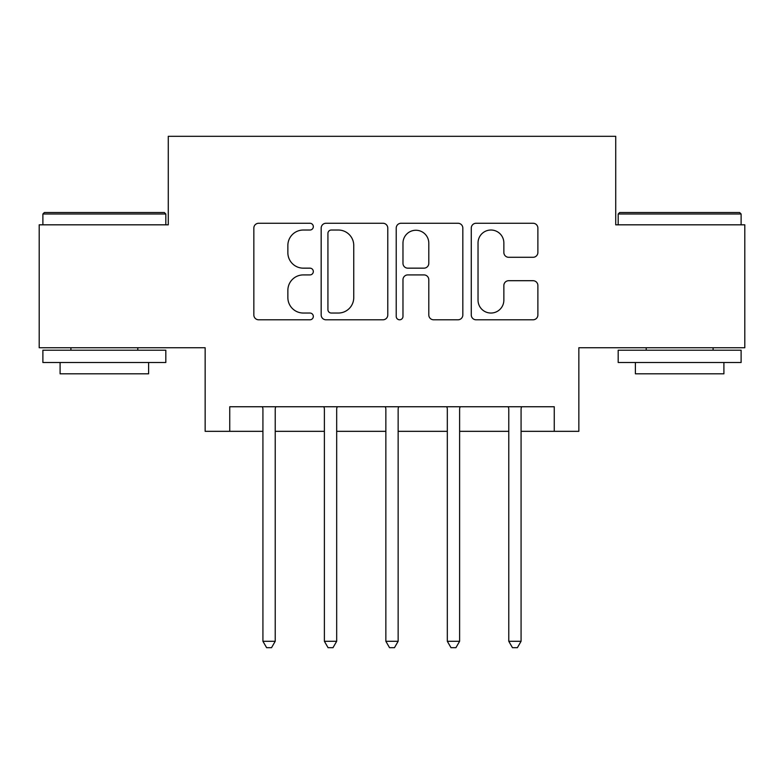 <?xml version="1.0" encoding="UTF-8"?>
<svg xmlns="http://www.w3.org/2000/svg" width="784" height="784" viewBox="0 0 784 784"><rect width="100%" height="100%" fill="white"/><g stroke="black" fill="none" stroke-linecap="round" stroke-linejoin="round"><path stroke-width="1.18" d="M313.326 226.645A3.381 3.381 0 0 0 309.954 223.264L258.671 223.264A4.822 4.822 0 0 0 253.84 228.095L253.84 314.972A4.822 4.822 0 0 0 258.671 319.794L309.954 319.794A3.381 3.381 0 0 0 313.326 316.422A3.381 3.381 0 0 0 309.954 313.041L303.31 313.041A15.445 15.445 0 0 1 287.865 297.597L287.865 290.354A15.445 15.445 0 0 1 303.31 274.91L309.954 274.91A3.381 3.381 0 0 0 313.326 271.529A3.381 3.381 0 0 0 309.954 268.157L303.31 268.157A15.445 15.445 0 0 1 287.865 252.713L287.865 245.47A15.445 15.445 0 0 1 303.31 230.026L309.954 230.026A3.381 3.381 0 0 0 313.326 226.645M533.051 257.289A4.822 4.822 0 0 0 537.883 252.468L537.883 228.095A4.822 4.822 0 0 0 533.051 223.264L476.104 223.264A4.822 4.822 0 0 0 471.272 228.095L471.272 314.972A4.822 4.822 0 0 0 476.104 319.794L533.051 319.794A4.822 4.822 0 0 0 537.883 314.972L537.883 285.533A4.822 4.822 0 0 0 533.051 280.701L508.679 280.701A4.822 4.822 0 0 0 503.857 285.533L503.857 300.125A12.907 12.907 0 0 1 490.941 313.041A12.907 12.907 0 0 1 478.034 300.125L478.034 242.932A12.907 12.907 0 0 1 490.941 230.026A12.907 12.907 0 0 1 503.857 242.932L503.857 252.468A4.822 4.822 0 0 0 508.679 257.289L533.051 257.289M229.741 431.337L229.741 406.749L554.259 406.749L554.259 431.337L578.847 431.337L578.847 347.743L744.8 347.743L744.8 224.822L615.724 224.822L615.724 136.308L168.276 136.308L168.276 224.822L39.2 224.822L39.2 347.743L205.153 347.743L205.153 431.337L262.924 431.337M387.776 228.095A4.822 4.822 0 0 0 382.955 223.264L325.997 223.264A4.822 4.822 0 0 0 321.175 228.095L321.175 314.972A4.822 4.822 0 0 0 325.997 319.794L382.955 319.794A4.822 4.822 0 0 0 387.776 314.972L387.776 228.095M401.045 223.264L458.003 223.264A4.822 4.822 0 0 1 462.825 228.095L462.825 314.972A4.822 4.822 0 0 1 458.003 319.794L433.63 319.794A4.822 4.822 0 0 1 428.799 314.972L428.799 279.741A4.822 4.822 0 0 0 423.977 274.91L407.807 274.91A4.822 4.822 0 0 0 402.976 279.741L402.976 316.422A3.381 3.381 0 0 1 399.605 319.794A3.381 3.381 0 0 1 396.224 316.422L396.224 228.095A4.822 4.822 0 0 1 401.045 223.264M275.223 431.337L324.39 431.337M336.679 431.337L385.855 431.337M398.145 431.337L447.321 431.337M459.61 431.337L508.777 431.337M521.076 431.337L554.259 431.337M331.309 230.026A3.381 3.381 0 0 0 327.928 233.407L327.928 309.66A3.381 3.381 0 0 0 331.309 313.041L338.306 313.041A15.445 15.445 0 0 0 353.751 297.597L353.751 245.47A15.445 15.445 0 0 0 338.306 230.026L331.309 230.026M428.799 243.177A12.907 12.907 0 0 0 415.892 230.261A12.907 12.907 0 0 0 402.976 243.177L402.976 263.326A4.822 4.822 0 0 0 407.807 268.157L423.977 268.157A4.822 4.822 0 0 0 428.799 263.326L428.799 243.177M275.821 406.749L275.576 407.376A4.92 4.92 0 0 0 275.223 409.209L275.223 641.292L262.924 641.292L262.924 409.209A4.92 4.92 0 0 0 262.571 407.376L262.317 406.749M275.223 641.292L271.529 647.692L266.619 647.692L262.924 641.292M337.287 406.749L337.042 407.376A4.92 4.92 0 0 0 336.679 409.209L336.679 641.292L324.39 641.292L324.39 409.209A4.92 4.92 0 0 0 324.037 407.376L323.782 406.749M336.679 641.292L332.994 647.692L328.075 647.692L324.39 641.292M398.752 406.749L398.497 407.376A4.92 4.92 0 0 0 398.145 409.209L398.145 641.292L385.855 641.292L385.855 409.209A4.92 4.92 0 0 0 385.503 407.376L385.248 406.749M398.145 641.292L394.46 647.692L389.54 647.692L385.855 641.292M460.218 406.749L459.963 407.376A4.92 4.92 0 0 0 459.61 409.209L459.61 641.292L447.321 641.292L447.321 409.209A4.92 4.92 0 0 0 446.958 407.376L446.713 406.749M459.61 641.292L455.925 647.692L451.006 647.692L447.321 641.292M521.683 406.749L521.429 407.376A4.92 4.92 0 0 0 521.076 409.209L521.076 641.292L508.777 641.292L508.777 409.209A4.92 4.92 0 0 0 508.424 407.376L508.179 406.749M521.076 641.292L517.381 647.692L512.471 647.692L508.777 641.292M44.365 212.523L164.336 212.523L165.816 214.003L42.885 214.003L44.365 212.523M104.35 362.502L42.885 362.502L42.885 350.203L165.816 350.203L165.816 362.502L104.35 362.502M148.607 362.502L148.607 373.811L60.094 373.811L60.094 362.502M619.664 212.523L739.635 212.523L741.115 214.003L618.184 214.003L619.664 212.523M679.65 362.502L618.184 362.502L618.184 350.203L741.115 350.203L741.115 362.502L679.65 362.502M723.906 362.502L723.906 373.811L635.393 373.811L635.393 362.502M42.885 224.822L42.885 214.003M70.913 350.203L70.913 347.743M137.788 350.203L137.788 347.743M165.816 224.822L165.816 214.003M618.184 224.822L618.184 214.003M646.212 350.203L646.212 347.743M713.087 350.203L713.087 347.743M741.115 224.822L741.115 214.003"/></g></svg>
